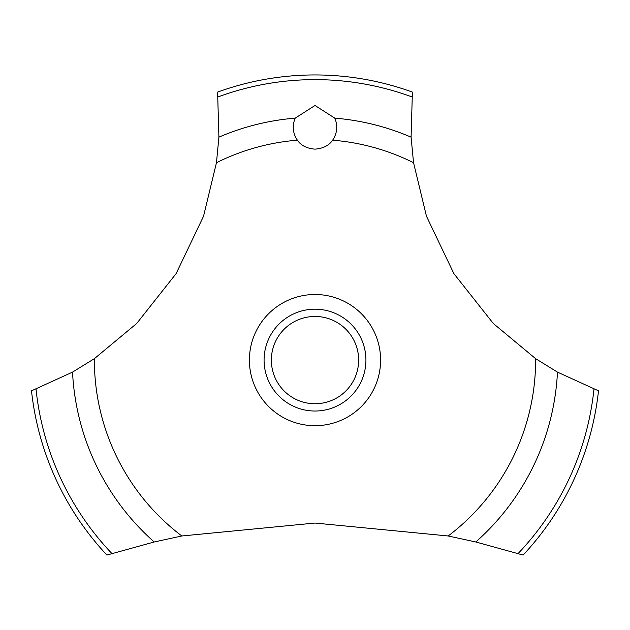 <?xml version="1.0" encoding="UTF-8"?>
<svg xmlns="http://www.w3.org/2000/svg" width="630" height="630" viewBox="0 0 630 630"><rect width="100%" height="100%" fill="white"/><g stroke="black" fill="none" stroke-linecap="round" stroke-linejoin="round"><path stroke-width="0.94" d="M94.382 358.659L72.529 372.117L31.5 390.82A285.162 285.162 0 0 0 106.895 555.062L154.2 541.981L181.81 535.98L315 523.05L448.19 535.98L475.808 541.981L523.105 555.062A285.162 285.162 0 0 0 598.5 390.82L557.471 372.117L535.618 358.659L493.306 323.489L453.86 273.593L426.455 216.192L413.54 162.713L411.091 137.151L412.39 92.09A285.162 285.162 0 0 0 217.61 92.09L218.909 137.159L216.46 162.713L203.545 216.192L176.14 273.593L136.694 323.489L94.382 358.659A220.618 220.618 0 0 0 94.382 360.1A220.618 220.618 0 0 0 181.81 535.98M315 105.493L334.798 118.141C337.971 125.866 337.247 133.213 332.624 140.191C329.01 145.522 323.135 148.507 315 149.145C306.865 148.507 300.99 145.522 297.376 140.191C292.753 133.206 292.029 125.85 295.202 118.133L315 105.493M271.357 360.1A43.643 43.643 0 0 0 315 403.751A43.643 43.643 0 0 0 358.643 360.1A43.643 43.643 0 0 0 315 316.457A43.643 43.643 0 0 0 271.357 360.1M365.92 360.1A50.92 50.92 0 0 1 315 411.02A50.92 50.92 0 0 1 264.08 360.1A50.92 50.92 0 0 1 315 309.18A50.92 50.92 0 0 1 365.92 360.1M332.624 140.191A220.618 220.618 0 0 1 413.54 162.713M535.618 358.659A220.618 220.618 0 0 1 535.618 360.1A220.618 220.618 0 0 1 448.19 535.98M216.46 162.713A220.618 220.618 0 0 1 297.376 140.191M315 425.699A65.599 65.599 0 0 1 249.401 360.1A65.599 65.599 0 0 1 315 294.501A65.599 65.599 0 0 1 380.599 360.1A65.599 65.599 0 0 1 315 425.699M334.798 118.141A242.77 242.77 0 0 1 411.091 137.159M218.09 96.902A280.476 280.476 0 0 1 411.91 96.902M218.909 137.159A242.77 242.77 0 0 1 295.202 118.141M593.972 389.127A280.476 280.476 0 0 1 518.128 553.51M557.471 372.117A242.77 242.77 0 0 1 475.8 541.981M154.2 541.981A242.77 242.77 0 0 1 72.529 372.117M111.872 553.51A280.476 280.476 0 0 1 36.028 389.127"/></g></svg>
